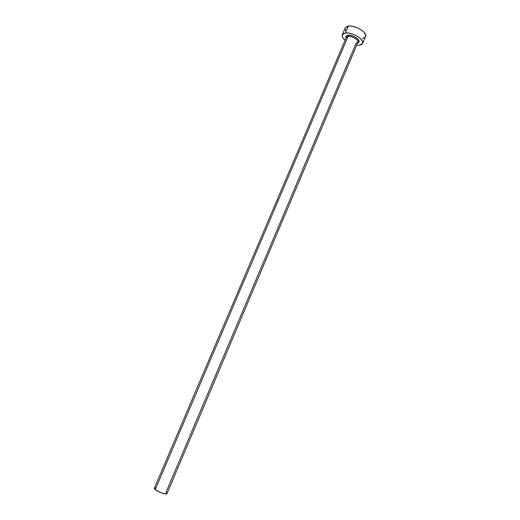 <?xml version="1.0" encoding="UTF-8"?>
<svg xmlns="http://www.w3.org/2000/svg" width="520" height="520" viewBox="0 0 520 520"><rect width="100%" height="100%" fill="white"/><g stroke="black" fill="none" stroke-linecap="round" stroke-linejoin="round"><path stroke-width="0.78" d="M166.992 493.591L166.01 492.31L356.103 43.361L358.033 41.964C358.475 39.63 351.644 35.796 348.094 36.4L347.887 35.263C352.989 34.385 362.057 40.931 358.26 42.699M357.767 42.764L357.942 42.348C359.197 40.151 351.923 35.744 348.094 36.4L346.313 37.407L154.31 488.312L155.22 489.645L348.094 36.4L155.22 489.645C158.048 492.07 166.744 495.053 166.966 493.682L165.009 493.903L160.433 492.492L155.974 490.197L154.291 488.378M362.615 43.459L365.541 36.537C367.796 32.617 355.024 24.817 348.316 26.091L345.215 27.911L342.271 34.807L345.345 33.053L348.316 26.091L345.345 33.053C352.034 31.857 364.839 39.624 362.615 43.459L359.353 45.253L356.726 45.22L359.353 45.253L361.764 44.473L362.772 42.88L362.2 40.703L360.12 38.279L356.831 35.984L352.853 34.177L348.81 33.15L345.345 33.053L342.992 33.904L342.349 34.639L342.238 36.595L342.771 37.726L345.091 40.281C342.667 38.201 341.725 36.38 342.264 34.821M346.223 37.785L348.094 36.4L347.887 35.263C345.988 35.587 345.378 36.498 346.06 38.005L345.943 36.27L347.887 35.263L351.377 35.587L353.997 36.517L356.369 37.856L358.69 40.17L358.872 42.139L357.688 42.945M365.528 36.556L365.619 34.898L364.286 32.526L361.562 30.095L357.864 27.989L353.776 26.553L349.947 26L346.97 26.422L345.209 27.93M345.04 28.659L345.696 30.869M362.251 38.389L363.616 38.096L365.372 36.855M154.466 488.144L155.506 488M357.942 42.348L166.966 493.682M346.313 37.407L346.132 37.824"/></g></svg>
